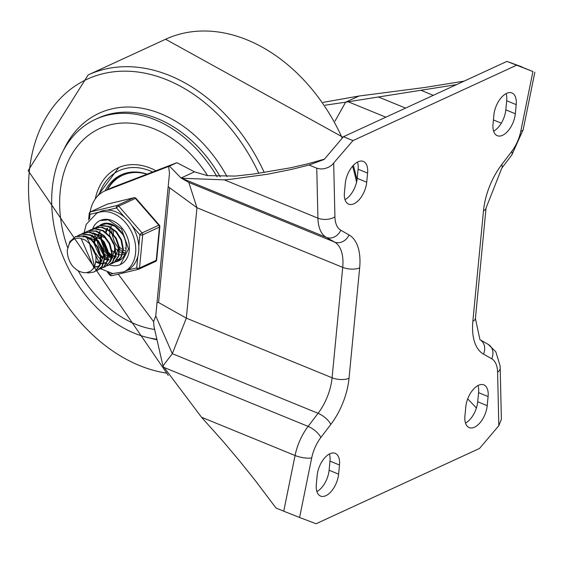 <?xml version="1.0" encoding="UTF-8"?>
<svg xmlns="http://www.w3.org/2000/svg" width="563" height="563" viewBox="0 0 563 563"><rect width="100%" height="100%" fill="white"/><g stroke="black" fill="none" stroke-linecap="round" stroke-linejoin="round"><path stroke-width="0.84" d="M168.576 166.282L169.498 173.249L168.175 186.698L196.966 207.733L188.802 182.419L181.054 178.014L169.477 166.113L105.246 190.78A40.367 29.769 -114.7 0 0 104.556 191.082A40.367 29.769 -114.7 0 0 90.115 212.075M283.738 511.197L299.593 517.488L311.705 457.895A12.112 3.469 -168.5 0 1 295.061 455.502L283.738 511.197L276.025 508.037L255.616 480.985L239.838 461.266L223.666 442.046L201.512 417.225L162.96 365.957L172.313 353.67L186.332 318.144L158.562 302.521L157.028 302.479L155.761 315.949L153.615 321.663L118.244 274.167M311.705 457.895A28.263 14.976 -67.7 0 1 320.84 437.521L330.805 424.439A52.479 27.812 112.3 0 0 349.025 378.252A12.112 5.074 -174.5 0 1 332.086 377.787L186.332 318.144L196.966 207.733L342.719 267.369L332.086 377.787A40.367 21.394 -67.7 0 1 318.074 413.312L308.109 426.395A40.367 21.394 112.3 0 0 295.061 455.502L201.512 417.225M334.964 121.214L345.605 102.199L325.132 105.19M456.558 84.612L345.605 102.199L359.032 96.013L323.19 102.36M516.44 65.294L352.973 140.602L343.465 136.718L506.932 61.402L532.929 71.543L520.81 131.137A28.263 14.976 -67.7 0 1 511.676 151.51L501.717 164.593A52.479 27.812 112.3 0 0 483.49 210.78L472.864 321.199A52.479 27.812 112.3 0 0 483.469 354.099L491.717 358.793A28.263 14.976 -67.7 0 1 497.593 372.249L498.825 425.698L501.38 419.329L500.197 368.082A12.112 6.531 178.7 0 1 497.593 372.249M162.96 365.957L154.016 326.667L153.615 321.663M487.213 405.67A18.164 9.627 -67.7 0 1 469.19 427.613A18.164 9.627 -67.7 0 1 464.925 415.937L465.798 406.817A18.164 9.627 -67.7 0 1 483.828 384.867A18.164 9.627 -67.7 0 1 488.093 396.542L487.213 405.67L477.705 401.778A18.164 9.627 -67.7 0 1 465.495 423.08M478.015 385.514A18.164 9.627 -67.7 0 1 478.585 392.657L477.705 401.778M493.906 114.901A18.164 9.627 -67.7 0 1 511.936 92.951A18.164 9.627 -67.7 0 1 516.201 104.634L515.321 113.754A18.164 9.627 -67.7 0 1 497.298 135.704A18.164 9.627 -67.7 0 1 493.033 124.022L493.906 114.901M506.123 93.599A18.164 9.627 -67.7 0 1 506.693 100.742L505.813 109.862A18.164 9.627 -67.7 0 1 493.603 131.165M316.315 484.405A18.164 9.627 112.3 0 0 320.586 496.08A18.164 9.627 112.3 0 0 338.609 474.13L339.489 465.01A18.164 9.627 112.3 0 0 335.224 453.335A18.164 9.627 112.3 0 0 317.194 475.278L316.315 484.405M316.892 491.548A18.164 9.627 112.3 0 0 329.102 470.246L329.981 461.118A18.164 9.627 112.3 0 0 329.411 453.982M367.597 173.094A18.164 9.627 112.3 0 0 363.332 161.419A18.164 9.627 112.3 0 0 345.302 183.369L344.429 192.49A18.164 9.627 112.3 0 0 348.694 204.165A18.164 9.627 112.3 0 0 366.717 182.222L367.597 173.094L358.089 169.21A18.164 9.627 112.3 0 0 357.519 162.067M344.999 199.633A18.164 9.627 112.3 0 0 357.209 178.33L358.089 169.21M352.973 140.602L331.804 165.184L328.285 167.394L324.309 168.71L320.326 168.991L316.765 168.196L309.052 165.036L324.189 159.449L343.465 136.718M521.711 67.004L532.929 71.543M349.025 378.252L359.658 267.84A52.479 27.812 112.3 0 0 349.046 234.933L340.798 230.239A12.112 10.247 119.6 0 1 326.308 237.368L181.054 178.014L194.488 171.828L207.297 175.614L235.418 176.071L253.948 173.988L290.191 167.858L307.884 163.819L324.45 159.132M467.705 398.878L476.404 407.985M522.049 66.906L506.932 61.402M359.032 96.013L424.896 87.469L464.102 81.135M498.825 425.698L479.542 448.43L316.082 523.745L299.593 517.488M105.246 190.78L112.677 187.352A40.367 29.769 -114.7 0 0 111.981 187.655L104.556 191.082M194.488 171.828L176.909 162.693L169.477 166.113M176.909 162.693L112.677 187.352M181.828 178.246L224.363 179.864L230.612 179.28L267.474 174.241L291.43 169.421L309.052 165.036M60.164 191.899A107.99 79.629 -114.7 0 0 67.602 247.629A107.99 79.629 -114.7 0 1 60.164 191.899A107.99 79.629 -114.7 0 1 99.728 128.498A107.99 79.629 -114.7 0 0 60.164 191.899M78.194 270.817A107.99 79.629 -114.7 0 0 154.656 329.468A107.99 79.629 -114.7 0 1 78.194 270.817M207.648 175.712A107.99 79.629 -114.7 0 0 99.728 128.498A107.99 79.629 -114.7 0 1 207.648 175.712M217.065 176.782A118.082 87.075 -114.7 0 0 95.506 119.335A118.082 87.075 -114.7 0 0 52.239 188.654A118.082 87.075 -114.7 0 0 156.88 339.257M155.796 170.673A64.59 47.63 -114.7 0 0 117.892 167.915A64.59 47.63 -114.7 0 0 95.267 198.95M105.112 190.822A56.919 41.972 65.3 0 1 121.101 174.882A56.919 41.972 65.3 0 1 147.02 174.073M146.774 174.164A55.913 41.226 -114.7 0 0 122.516 175.339A55.913 41.226 -114.7 0 0 107.477 189.731M135.753 171.996A55.913 41.226 -114.7 0 0 123.628 174.826L122.516 175.339M122.164 174.417A56.919 41.972 -114.7 0 0 107.216 189.858M125.253 253.076L124.36 252.667M123.966 252.463L123.121 251.985M122.664 251.696L122.051 251.288M121.502 250.894L119.623 249.296M118.096 247.678L114.521 242.21L112.157 234.771M111.896 232.526L111.868 229.88M111.917 229.162L111.981 228.515M103.444 223.94L104.345 223.405M121.524 259.015L119.715 259.261M112.818 257.594L111.974 257.122M110.362 256.031L108.483 254.427M106.949 252.808L104.113 248.747L101.009 239.908M100.756 237.663L100.728 235.017M104.493 223.377L103.733 223.863M99.721 225.657L101.263 224.806L107.019 223.708L115.035 226.368L122.854 234.525M121.495 259.043L118.103 260.655M117.808 260.725L115.999 260.979M109.102 259.311L108.258 258.832M106.646 257.741L104.767 256.137M103.233 254.525L98.039 244.891L97.3 241.618M97.04 239.374L97.012 236.72M119.757 260.064L121.01 259.452M113.17 224.841L107.723 223.469L101.516 224.693M96.02 227.361L100.277 225.636L108.258 226.523L115.753 231.745L121.017 240.014L122.84 249.275L120.848 257.249L116.041 261.774L114.395 262.365M116.428 261.598L121.305 257.143L123.374 249.219L121.629 239.958L116.428 231.646L108.969 226.34L100.981 225.362L97.547 226.516M97.828 226.389L96.301 227.283M92.29 229.078L93.831 228.226L101.403 227.339L109.313 230.985L115.619 238.283L118.87 247.431L118.343 256.172L114.233 262.337L110.672 264.075M112.326 263.491L114.655 262.182L118.828 256.088L119.44 247.382L116.267 238.219L110.01 230.858L102.114 227.121L94.19 228.064M88.588 230.788L94.598 228.852L102.628 230.781L109.764 236.84L114.324 245.524L115.288 254.694L112.48 262.084L108.61 265.201L106.956 265.792M108.617 265.201L112.924 261.957L115.802 254.631L114.922 245.475L110.425 236.756L103.339 230.619L95.302 228.592L90.115 229.936M84.872 232.498L87.934 231.069L95.809 231.203L103.508 235.791L109.229 243.695L111.657 252.949L110.271 261.281L105.471 266.623L103.247 267.502M105.288 266.728L110.735 261.183L112.206 252.893L109.862 243.631L104.197 235.679L96.519 231.006L88.623 230.774L85.161 232.42M81.149 234.215L82.684 233.364L88.961 232.301L96.956 235.25L103.634 242.062L107.449 251.063L107.54 260.022L103.951 266.728L99.524 269.213M101.185 268.621L104.38 266.581L108.04 259.944L108.033 251.014L104.289 241.991L97.659 235.109L89.672 232.069L83.085 233.181M82.937 233.251L81.438 234.131M77.441 235.918L82.198 234.109L90.207 235.299L97.603 240.774L102.67 249.17L104.246 258.417L102.016 266.236L97.469 270.339L95.816 270.923M97.885 270.141L102.473 266.123L104.781 258.354L103.282 249.113L98.279 240.675L90.91 235.123L82.902 233.835L78.968 235.074M79.249 234.954L77.729 235.841M94.394 266.721L89.658 243.786L85.323 240.077L79.615 238.093L75.928 238.353L73.394 239.388L71.395 240.894L69.369 243.469L67.314 249.951L69.833 241.668L75.252 236.784L83.359 235.996L91.213 239.922L97.364 247.403L100.376 256.594L99.595 265.229L95.288 271.169L93.754 272.049L88.56 272.942L86.653 272.64M93.754 272.049L95.703 271.007L100.08 265.138L100.939 256.545L98.004 247.34L91.91 239.803L84.07 235.784L75.639 236.608M67.314 249.951A19.881 14.659 -114.7 0 0 72.866 266.468L76.301 269.6L79.735 271.584L83.725 272.682L86.688 272.633L90.404 271.275L92.853 269.142L94.83 265.687L95.703 261.781A16.433 12.119 -114.7 0 0 89.658 243.786M94.07 268.101L81.037 238.318M94.359 266.778L96.132 266.735M96.547 266.672L98.159 266.208M98.518 266.053L99.489 265.518M100.094 265.089L103.937 253.829M98.194 241.457L85.682 236.242M84.858 236.397L82.909 237.058M94.183 267.136L95.816 267.003M96.217 266.925L97.786 266.39M100.256 264.631L86.308 236.467M101.882 239.711L89.39 234.532M96.428 261.514L98.771 262.682M99.299 262.865L100.179 263.111M100.643 263.21L101.319 263.308M101.776 263.357L103.374 263.329M103.979 263.245L105.591 262.78M105.598 238.001L93.106 232.815M96.301 262.21L98.567 263.202M99.081 263.357L100.073 263.575M100.538 263.646L101.044 263.695M101.502 263.716L103.254 263.583M103.775 263.47L105.218 262.97A24.223 17.861 65.3 0 0 106.266 263.575A24.223 17.861 65.3 0 1 105.204 262.97M107.688 261.204L93.739 233.047M109.665 260.915L110.637 260.387M111.242 259.958L115.084 248.698M94.823 239.444L94.866 242.737M100.819 255.637L103.219 257.671M104.767 258.607L106.203 259.254M108.075 259.782L108.743 259.888M113.381 259.205L114.352 258.677M114.958 258.248L118.793 246.946M94.162 238.979L94.049 241.823M94.253 244.06L99.412 255.257M100.967 256.812L103.12 258.431M104.711 259.276L105.999 259.775M107.969 260.219L108.476 260.268M92.304 234.94L91.938 235.615M91.185 237.403L90.763 238.909M99.004 243.631L102.839 251.964M104.528 253.92L106.935 255.961M108.476 256.897L109.919 257.544M111.784 258.072L112.459 258.178M102.719 241.914L106.562 250.254M108.244 252.217L110.651 254.251M112.192 255.187L113.627 255.827M114.162 256.017L115.035 256.264M115.499 256.362L116.175 256.468M100.221 231.618L99.82 232.442M99.165 234.215L98.764 235.918M101.593 235.559L101.481 238.402M101.685 240.64L106.843 251.837M108.399 253.385L110.552 255.004M112.143 255.855L113.43 256.355M113.944 256.51L114.936 256.728M115.401 256.798L115.908 256.848M99.735 231.52L99.362 232.195M98.616 233.983L98.187 235.482M111.967 250.528L114.366 252.534M115 252.942L115.394 253.174M115.908 253.456L117.357 254.103M117.885 254.286L118.758 254.532M119.222 254.638L119.898 254.75M120.355 254.8L121.939 254.793M122.516 254.722L124.972 253.857M109.679 232.589L109.729 235.89M115.675 248.79L118.082 250.824M119.623 251.76L121.059 252.407M122.931 252.935L123.607 253.04M107.681 228.205L107.273 229.028M107.083 229.479L106.794 230.225M106.604 230.795L106.189 232.491M107.167 228.099L106.787 228.768M106.576 229.19L106.224 230.014M106.027 230.549L105.605 232.047M113.395 230.886L113.437 234.18M119.391 247.08L121.798 249.113M123.339 250.049L124.775 250.697M111.368 226.481L110.967 227.304M110.313 229.078L109.905 230.781M110.876 226.382L110.51 227.058M109.764 228.845L109.335 230.351M109.215 230.907L109.131 231.393M107.343 264.103A24.223 17.861 65.3 0 1 106.59 263.737A24.223 17.861 65.3 0 0 107.343 264.103M105.161 262.942A24.223 17.861 65.3 0 1 104.655 262.632A24.223 17.861 65.3 0 0 105.161 262.942M102.241 260.873A24.223 17.861 65.3 0 1 101.073 259.846A24.223 17.861 65.3 0 0 102.241 260.873M99.574 258.361A24.223 17.861 65.3 0 1 95.576 252.984A24.223 17.861 65.3 0 0 99.574 258.361M92.621 228.874A24.223 17.861 65.3 0 1 100.108 220.555A24.223 17.861 65.3 0 1 126.471 235.081A24.223 17.861 65.3 0 1 120.383 264.554A24.223 17.861 65.3 0 1 109.299 264.884A24.223 17.861 65.3 0 0 120.383 264.554L128.526 248.93L121.502 228.93L108.349 219.851L100.108 220.555A24.223 17.861 65.3 0 0 99.602 220.802A24.223 17.861 65.3 0 0 92.621 228.874M116.231 261.689A20.184 14.884 -114.7 0 0 118.694 260.887A20.184 14.884 -114.7 0 0 123.761 236.326A20.184 14.884 -114.7 0 0 101.797 224.222A20.184 14.884 -114.7 0 0 99.348 225.77M99.194 225.897A20.184 14.884 -114.7 0 0 98.342 226.713M100.707 255.004A20.184 14.884 -114.7 0 0 103.233 257.53M103.564 249.916A20.184 14.884 -114.7 0 0 107.012 254.173A20.184 14.884 65.3 0 1 103.564 249.916M108.511 255.525A20.184 14.884 -114.7 0 0 110.172 256.763A20.184 14.884 65.3 0 1 108.511 255.525M110.686 257.094A20.184 14.884 -114.7 0 0 111.404 257.523A20.184 14.884 65.3 0 1 110.686 257.094M111.854 257.77A20.184 14.884 -114.7 0 0 112.509 258.1A20.184 14.884 65.3 0 1 111.854 257.77M137.801 256.482L136.696 267.932A2.02 1.351 76.5 0 0 138.407 269.325A2.02 1.351 76.5 0 0 138.575 269.262A2.02 1.485 65.3 0 0 138.779 269.191A2.02 1.485 65.3 0 0 139.518 268.009A2.02 0.844 -174.5 0 1 136.696 267.932L127.534 270.134A32.295 23.815 -114.7 0 0 137.801 256.482A32.295 23.815 -114.7 0 0 138.787 246.2A32.295 23.815 -114.7 0 0 131.833 225.503A32.295 23.815 -114.7 0 0 124.599 217.198A32.295 23.815 -114.7 0 0 107.378 210.147A32.295 23.815 -114.7 0 0 99.827 211.794L96.73 213.222A32.295 23.815 -114.7 0 0 96.055 213.553M131.833 225.503L139.891 234.75A2.02 0.844 5.5 0 0 142.713 234.827L159.435 227.121A2.02 0.844 5.5 0 0 159.857 226.671A2.02 2.02 0 0 0 159.371 225.151A2.02 0.507 138.9 0 0 158.794 225.221L142.073 232.92A2.02 0.507 138.9 0 0 139.891 234.75L138.787 246.2M107.378 210.147L116.534 207.951A2.02 0.507 -41.1 0 1 118.723 206.121L135.437 198.422A2.02 0.507 -41.1 0 1 136.014 198.352A2.02 2.02 0 0 0 134.022 197.712L134.022 197.712A2.02 1.351 76.5 0 0 133.853 197.768L117.132 205.474A2.02 1.351 76.5 0 0 116.534 207.951L124.599 217.198M89.552 218.845L89.989 214.327A2.02 1.351 -103.5 0 1 90.587 211.857L107.301 204.151A2.02 1.351 -103.5 0 1 107.47 204.095A2.02 1.351 -103.5 0 1 107.646 204.066M113.149 273.59L110.144 274.308A2.02 0.507 138.9 0 0 109.862 275.068L107.442 272.288M155.297 261.563A2.02 1.485 -114.7 0 0 155.501 261.492A2.02 2.02 0 0 0 156.662 259.853A2.02 0.844 -174.5 0 1 156.24 260.303L139.518 268.009L142.713 234.827A2.02 1.485 65.3 0 0 142.073 232.92L118.723 206.121A2.02 1.485 65.3 0 0 117.132 205.474L90.587 211.857A2.02 1.485 65.3 0 0 90.383 211.927A2.02 2.02 0 0 0 89.214 213.567A2.02 0.844 5.5 0 0 89.989 214.327L99.067 212.145M100.714 268.825L112.783 273.548L123.761 271.887L126.858 270.465A32.295 23.815 -114.7 0 0 127.534 270.134M120.862 259.466A20.184 14.884 65.3 0 1 119.356 259.627M119.06 259.634A20.184 14.884 65.3 0 1 117.167 259.522M168.175 186.698L157.028 302.479M158.562 302.521L169.576 188.141M330.805 424.439A12.112 4.645 -142.7 0 0 318.074 413.312L172.313 353.67L155.761 315.949M488.093 396.542L478.585 392.657M516.201 104.634L506.693 100.742M515.321 113.754L505.813 109.862M338.609 474.13L329.102 470.246M339.489 465.01L329.981 461.118M366.717 182.222L357.209 178.33M316.765 168.196L317.919 218.141A40.367 21.394 112.3 0 0 326.308 237.368L334.563 242.062A40.367 21.394 -67.7 0 1 342.719 267.369A12.112 5.074 -174.5 0 0 359.658 267.84M340.798 230.239A28.263 14.976 -67.7 0 1 334.922 216.783A12.112 6.531 178.7 0 1 317.919 218.141L224.363 179.864M334.922 216.783L333.69 163.333M349.046 234.933A12.112 10.247 119.6 0 1 334.563 242.062L188.802 182.419M320.84 437.521A12.112 4.645 -142.7 0 0 308.109 426.395L163.629 367.273M534.85 72.226L523.175 129.659A12.112 3.469 -168.5 0 1 520.81 131.137M523.175 129.659L511.809 154.959A12.112 4.645 -142.7 0 0 511.676 151.51M511.809 154.959L501.844 168.041A12.112 4.645 -142.7 0 0 501.717 164.593M501.844 168.041L486.045 208.057A12.112 5.074 -174.5 0 1 483.49 210.78M486.045 208.057L475.411 318.468A12.112 5.074 -174.5 0 1 472.864 321.199M475.411 318.468L479.95 339.686A12.112 10.247 119.6 0 1 483.469 354.099M479.95 339.686L488.198 344.373A12.112 10.247 119.6 0 1 491.717 358.793M348.286 101.812L385.852 117.188M378.174 96.885L405.578 108.096M421.314 90.425L433.299 95.33M493.427 119.933L501.323 123.163M220.232 176.838A118.082 87.075 -114.7 0 0 97.983 118.188L95.506 119.335M150.237 338.138A122.08 90.024 -114.7 0 0 156.993 339.735M227.058 176.669A122.08 90.024 -114.7 0 0 63.577 150.054M258.811 173.327A158.006 116.506 -114.7 0 0 125.296 71.163A158.006 116.506 -114.7 0 0 29.276 171.975A158.006 116.506 -114.7 0 0 166.887 373.163M264.237 172.531A161.482 119.074 -114.7 0 0 88.173 74.928L28.15 170.638L168.281 375.43M356.562 182.187A161.482 119.074 -114.7 0 0 352.572 166.191M342.248 138.153A161.482 119.074 -114.7 0 0 165.592 39.255L88.173 74.928M99.088 194.657A61.564 45.399 65.3 0 1 152.552 171.926M112.023 275.645A2.02 1.351 -103.5 0 1 111.854 275.701A2.02 1.351 -103.5 0 1 110.144 274.308L108.758 272.717M134.022 197.712L107.47 204.095A2.02 2.02 0 0 0 107.097 204.221A2.02 1.485 -114.7 0 1 107.301 204.151L133.853 197.768A2.02 1.485 -114.7 0 1 135.437 198.422L158.794 225.221A2.02 1.485 -114.7 0 1 159.435 227.121L156.24 260.303A2.02 1.485 -114.7 0 1 155.501 261.492L138.779 269.191A2.02 2.02 0 0 1 138.407 269.325L111.854 275.701A2.02 2.02 0 0 1 109.862 275.068M90.383 211.927L107.097 204.221A2.02 1.485 -114.7 0 0 106.914 204.334M123.761 271.887A32.295 23.815 -114.7 0 0 131.876 232.589A32.295 23.815 -114.7 0 0 96.73 213.222L86.259 224.313L84.084 232.758M488.198 344.373L495.827 351.819L500.078 365.725L500.197 368.082M357.048 179.66L353.388 165.29M343.008 137.259L165.592 39.255M118.814 167.507L96.935 196.832M101.797 224.553L101.263 224.806M116.583 261.528L116.189 261.711M94.373 227.98L94.007 228.142M86.941 231.4L86.399 231.653M105.436 266.665L105.056 266.841M83.225 233.117L82.684 233.364M98.004 270.085L97.582 270.282M75.794 236.537L75.435 236.699M88.581 220.126L89.214 213.567M156.662 259.853L159.857 226.671M159.371 225.151L136.014 198.352M125.408 248.22L125.028 247.903"/></g></svg>
